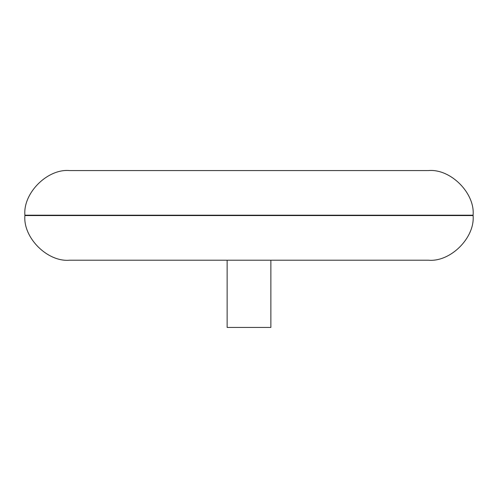 <?xml version="1.0" encoding="UTF-8"?>
<svg xmlns="http://www.w3.org/2000/svg" width="498" height="498" viewBox="0 0 498 498"><rect width="100%" height="100%" fill="white"/><g stroke="black" fill="none" stroke-linecap="round" stroke-linejoin="round"><path stroke-width="0.75" d="M270.862 260.205L270.862 327.435L227.138 327.435L227.138 260.205M24.9 215.204L24.9 215.566C22.902 237.652 47.453 262.203 69.539 260.205L428.461 260.205C450.547 262.203 475.098 237.652 473.1 215.566L473.1 215.204L24.9 215.204C22.902 193.118 47.453 168.567 69.539 170.565L428.461 170.565C450.547 168.567 475.098 193.118 473.1 215.204M24.9 215.566L473.1 215.566"/></g></svg>
